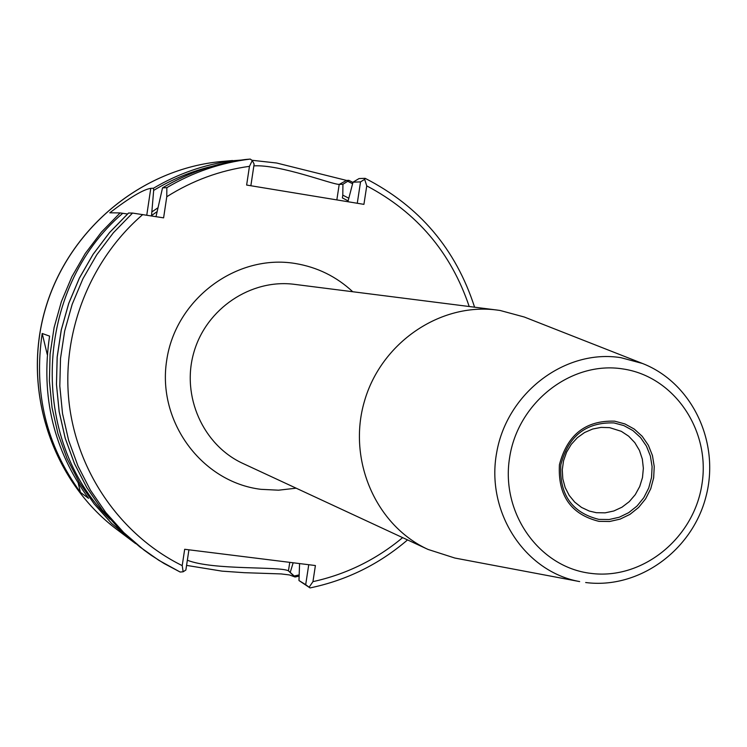 <?xml version="1.0" encoding="UTF-8"?>
<svg xmlns="http://www.w3.org/2000/svg" width="747" height="747" viewBox="0 0 747 747"><rect width="100%" height="100%" fill="white"/><g stroke="black" fill="none" stroke-linecap="round" stroke-linejoin="round"><path stroke-width="1.12" d="M609.645 427.648L601.092 427.387L592.604 429.039L584.565 432.532L577.338 437.714L571.259 444.362L566.59 452.159L563.546 460.778L562.267 469.807L562.818 478.855L565.152 487.511L569.186 495.382L574.714 502.115L581.502 507.409L589.224 511.032L596.311 512.694L605.126 512.844L613.819 510.985L621.99 507.194L629.245 501.667L635.258 494.654L639.74 486.484L642.485 477.557L643.363 468.276L642.327 459.078L639.441 450.404L634.819 442.654L628.675 436.192L621.308 431.327L609.645 427.648M500.145 310.481L524.31 317.027L642.495 363.481L620.934 357.682C565.526 348.709 507.269 392.483 496.755 452.15C485.466 511.686 524.59 571.754 579.663 581.586L454.876 558.046L428.031 549.428C375.918 525.627 347.234 460.049 364.377 401.466C381.026 342.742 440.198 302.47 496.988 310.042L500.145 310.481M299.061 576.114L295.046 577.001L289.434 574.938L281.189 573.929L244.157 572.678L222.092 571.147L186.573 565.395M252.066 160.288L276.614 163.005L346.543 180.429L348.877 180.344L352.929 182.436M128.587 213.026L109.576 232.541L93.086 254.353L79.397 278.117L68.743 303.431L61.301 329.894L57.192 357.047L56.483 384.453L59.181 411.662L65.222 438.209L74.504 463.672L86.848 487.642L102.05 509.725L119.828 529.595L139.885 546.935L119.819 529.586L102.022 509.706L86.82 487.604L74.467 463.635L65.185 438.172L59.144 411.616L56.455 384.425L57.155 357.019L61.263 329.866L68.705 303.422L79.359 278.108L93.048 254.353L109.538 232.541L128.549 213.026L132.546 213.072L163.602 217.853L166.777 196.732L166.852 187.656L162.529 187.861L156.011 216.639M151.501 215.92L153.667 190.401L153.471 188.235L150.782 188.347C143.247 189.495 129.576 197.647 109.781 212.811L120.108 212.923L127.494 213.987M153.471 188.235C177.982 173.715 204.127 164.573 231.897 160.801L240.702 160.119M42.196 333.479L49.582 336.131C40.637 396.246 53.635 450.31 88.557 498.324L80.443 492.366C46.193 445.315 33.447 392.352 42.196 333.479L47.276 354.601M187.357 560.231C213.268 570.484 280.106 566.077 288.454 570.848L294.206 575.993L299.08 574.929M352.556 183.725L347.747 181.278L342.929 184.266L342.798 195.163L348.737 198.179M290.34 571.997L293.16 562.771M342.798 195.163L342.378 197.918L348.158 200.887M152.127 211.765L157.608 208.011M299.575 563.574L298.968 580.54L305.691 584.668L308.744 564.713M347.906 201.727L353.004 182.184L359.036 178.57L365.134 178.328L364.676 179.336L360.54 181.885L353.004 182.184M305.691 584.668L309.893 587.824L298.968 580.54M142.789 214.529C89.687 260.18 61.105 333.283 69.154 403.305C77.436 473.309 121.509 535.664 182.212 565.619L184.677 549.278L315.402 565.544L312.946 581.642C346.328 574.284 376.227 559.615 402.633 537.635M469.209 306.513C451.001 252.561 416.854 212.353 366.749 185.882L363.92 204.361L246.631 185.051L249.461 166.329C219.973 170.419 192.418 180.559 166.777 196.732M166.852 187.656C192.913 172.212 220.72 162.687 250.254 159.083L245.277 159.522C215.986 163.098 188.421 172.538 162.585 187.842M342.929 184.266L339.203 184.406C331.696 184.425 280.237 164.284 253.868 165.871M357.271 203.268L360.54 181.885M250.254 159.083L252.29 160.512L254.129 164.107L250.861 185.742M188.926 549.811L185.872 570.026L183.146 571.782L180.167 572.043L164.079 563.499L151.296 555.338L143.91 549.988L123.685 532.499L105.747 512.461L90.424 490.172L77.968 465.997L68.612 440.3L62.515 413.511L59.807 386.068L60.516 358.411L64.672 331.005L72.179 304.309L82.926 278.752L96.746 254.774L113.376 232.765L132.546 213.072M309.174 587.151L312.946 581.642M182.212 565.619L183.146 571.782M252.29 160.512L249.461 166.329M366.749 185.882L364.676 179.336M295.046 577.001L294.206 575.993M347.747 181.278L348.877 180.344M231.897 160.801L232.905 161.38M78.267 483.318L80.443 492.366M598.842 519.38L609.122 519.52L619.235 517.241L628.694 512.666L637.023 506.036L643.811 497.661L648.732 487.978L651.543 477.464L652.094 466.632L650.376 456.015L646.444 446.136L640.515 437.509L632.868 430.543L623.866 425.594L613.978 422.923C586.078 422.036 568.346 436.015 560.81 464.839C559.214 494.477 571.894 512.657 598.842 519.38M614.66 421.168L624.931 423.941L634.268 429.077L642.215 436.313L648.377 445.287L652.448 455.539L654.241 466.567L653.662 477.819L650.74 488.743L645.632 498.8L638.582 507.484L629.936 514.384L620.113 519.128L609.608 521.499L598.935 521.35C570.941 514.375 557.766 495.494 559.419 464.709C567.253 434.754 585.667 420.234 614.66 421.168M622.849 368.934C674.345 376.395 710.845 430.589 701.909 484.523C693.72 538.568 642.177 580.214 590.774 573.36C539.25 567.328 500.602 513.133 509.585 457.771C517.802 402.306 571.502 360.652 622.849 368.934M428.031 549.428L242.934 463.467C203.081 445.231 181.091 396.041 193.875 352.351C206.293 308.558 251.085 278.594 294.533 284.355L496.988 310.042M296.157 488.183L278.556 490.191L260.871 489.322C201.933 482.142 157.029 421.747 166.674 360.502C175.442 299.136 236.444 253.663 295.205 263.486C317.232 267.137 336.411 276.558 352.752 291.741M232.55 160.54L222.391 161.436C141.911 168.336 68.341 229.012 45.222 309.529C21.962 389.999 51.982 480.508 116.457 529.175L135.609 543.601L111.592 523.386L94.131 503.889L79.21 482.217L67.09 458.705L57.977 433.727L52.047 407.694L49.395 381.017L50.086 354.143L54.111 327.513L61.403 301.573L71.861 276.745L85.289 253.448L101.461 232.065L120.108 212.923M122.769 213.278C33.886 288.809 28.274 439.516 109.968 519.212M151.557 215.528L156.739 211.877M211.588 166.413C191.185 171.408 171.885 179.411 153.667 190.401M585.667 582.529L585.751 582.539C638.844 589.402 692.273 550.492 705.99 496.531C720.248 442.71 692.385 382.931 642.495 363.481M336.841 199.907L339.203 184.406L346.543 180.429M150.782 188.347L146.767 215.164M289.752 562.351L288.454 570.848L294.439 576.647M180.167 572.043L158.924 560.371L139.885 546.935M162.529 187.861C188.375 172.548 215.958 163.098 245.277 159.522M310.08 587.917C346.599 580.298 379.093 564.302 407.545 539.913M474.588 307.194C455.829 249.031 419.347 206.069 365.134 178.328M222.391 161.436C141.799 168.355 68.257 229.04 45.156 309.51C21.915 389.934 51.907 480.442 116.457 529.175"/></g></svg>
